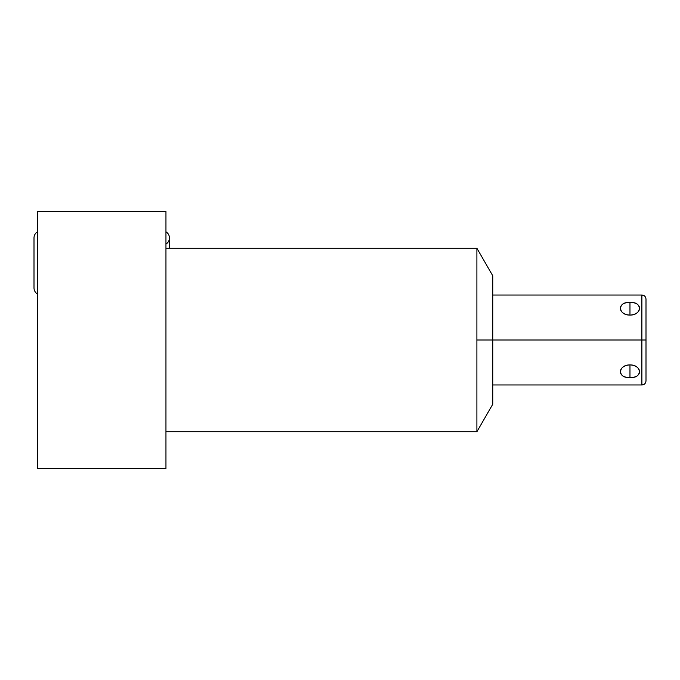 <?xml version="1.0" encoding="UTF-8"?>
<svg xmlns="http://www.w3.org/2000/svg" width="680" height="680" viewBox="0 0 680 680"><rect width="100%" height="100%" fill="white"/><g stroke="black" fill="none" stroke-linecap="round" stroke-linejoin="round"><path stroke-width="1.02" d="M165.954 248.276L476.892 248.276L492.771 275.765L492.771 340L641.886 340L641.886 384.965L641.886 295.035L492.771 295.035L492.771 280.534L492.771 340L476.892 340L476.892 431.724L165.954 431.724L476.892 431.724L476.892 248.276L165.954 248.276L476.892 248.276L476.892 340L492.771 340L492.771 404.234L476.892 431.724L165.954 431.724M37.493 211.54L37.493 468.46L165.954 468.46L37.493 468.46L37.493 211.54L165.954 211.54L37.493 211.54L37.493 468.46L165.954 468.46L165.954 211.54L165.954 468.46L165.954 211.54L37.493 211.54M646 340L641.886 340L641.886 295.035C644.385 295.281 645.754 296.65 646 299.149L646 340L641.886 340L646 340L646 380.851C645.754 383.35 644.385 384.719 641.886 384.965L492.771 384.965M629.969 377.442C642.736 378.123 642.736 365.611 629.969 364.888C617.202 365.611 617.202 378.123 629.969 377.442L629.969 364.888C617.534 364.854 617.534 378.82 629.969 377.442C642.404 378.82 642.404 364.854 629.969 364.888L629.969 377.442C642.736 378.123 642.736 365.611 629.969 364.888C617.202 365.611 617.202 378.123 629.969 377.442L629.969 364.888M492.771 340L641.886 340L476.892 340L476.892 431.724M629.969 302.558C617.202 301.877 617.202 314.389 629.969 315.112C642.736 314.389 642.736 301.877 629.969 302.558C617.534 301.18 617.534 315.146 629.969 315.112L629.969 302.558L629.969 315.112C642.404 315.146 642.404 301.18 629.969 302.558C617.202 301.877 617.202 314.389 629.969 315.112C642.736 314.389 642.736 301.877 629.969 302.558L629.969 315.112M165.954 244.086A7.14 7.14 0 0 0 165.954 231.812A7.14 7.14 0 0 1 169.456 237.949L169.456 248.276M37.493 231.812A7.14 7.14 0 0 0 34 237.949L34 237.949A7.14 7.14 0 0 1 37.493 231.812M34 287.895A7.14 7.14 0 0 0 37.493 294.032A7.14 7.14 0 0 1 34 287.895L34 237.949M476.892 248.276L476.892 340"/></g></svg>
